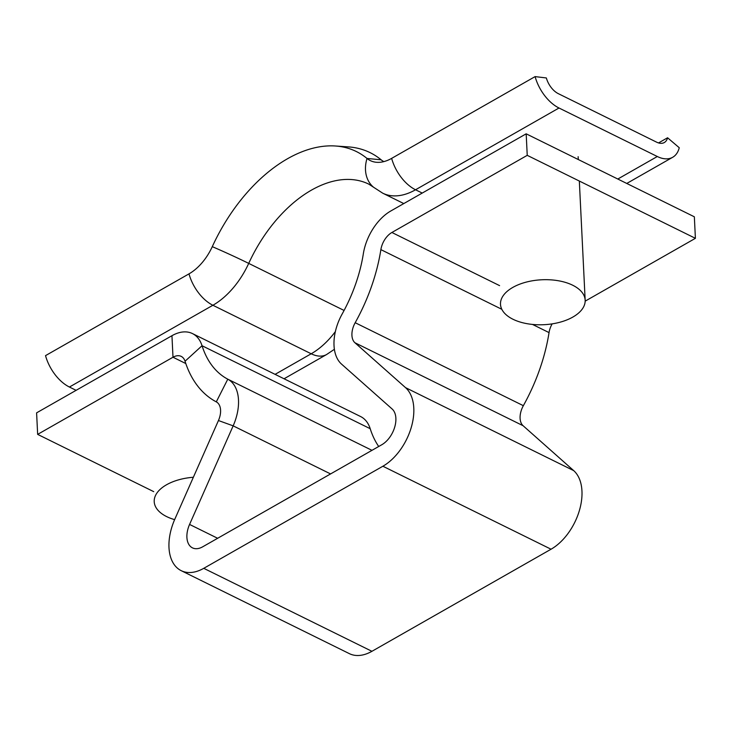 <?xml version="1.0" encoding="UTF-8"?>
<svg xmlns="http://www.w3.org/2000/svg" width="732" height="732" viewBox="0 0 732 732"><rect width="100%" height="100%" fill="white"/><g stroke="black" fill="none" stroke-linecap="round" stroke-linejoin="round"><path stroke-width="1.1" d="M552.138 323.873A16.955 10.394 -63.7 0 0 549.046 332.603A144.094 88.316 116.3 0 1 523.353 405.684A16.955 10.394 -63.7 0 0 520.095 418.301A16.955 10.394 -63.7 0 0 523.096 425.722L573.696 470.621A46.619 28.575 116.3 0 1 579.506 510.131A46.619 28.575 116.3 0 1 551.05 549.22L371.929 651.306A46.619 28.575 116.3 0 1 349.374 653.649L181.207 570.667A46.619 28.575 -63.7 0 0 203.761 568.325L382.882 466.238A46.619 28.575 -63.7 0 0 411.338 427.149A46.619 28.575 -63.7 0 0 405.537 387.64L354.928 342.75A16.955 10.394 116.3 0 1 351.927 335.32A16.955 10.394 116.3 0 1 355.185 322.711A144.094 88.316 -63.7 0 0 380.878 249.621A16.955 10.394 116.3 0 1 391.885 232.483L527.232 155.34L695.4 238.321L694.348 216.8L526.18 133.819L527.232 155.34M153.72 491.648L37.652 434.378L36.6 412.848L171.947 335.704A42.383 25.977 116.3 0 1 192.461 333.582A42.383 25.977 116.3 0 1 202.041 345.724A118.666 72.733 -63.7 0 0 227.78 379.185A42.383 25.977 116.3 0 1 233.16 425.85L189.57 524.432A21.191 12.984 -63.7 0 0 192.461 547.865A21.191 12.984 -63.7 0 0 202.709 546.795L381.83 444.717A21.191 12.984 -63.7 0 0 394.758 426.948A21.191 12.984 -63.7 0 0 392.123 408.987L341.524 364.097A42.383 25.977 116.3 0 1 334.021 345.531A42.383 25.977 116.3 0 1 342.164 313.991A118.666 72.733 -63.7 0 0 363.328 253.812A42.383 25.977 116.3 0 1 390.833 210.962L526.18 133.819M37.652 434.378L172.999 357.234A16.955 10.394 116.3 0 1 181.207 356.383A16.955 10.394 116.3 0 1 185.04 361.242A144.094 88.316 -63.7 0 0 216.297 401.868A16.955 10.394 116.3 0 1 218.447 420.534L174.857 519.116A46.619 28.575 -63.7 0 0 181.207 570.667M378.709 446.493A118.666 72.733 116.3 0 1 370.209 428.705A42.383 25.977 -63.7 0 0 360.62 416.554L192.461 333.582M585.17 301.145L695.4 238.321M335.412 145.997L348.377 146.894A147.48 90.393 116.3 0 1 381.116 159.796L367.025 158.46A142.392 87.273 116.3 0 0 335.412 145.997A142.392 87.273 116.3 0 0 212.28 246.657A44.076 27.011 116.3 0 1 188.993 273.869L45.521 355.633A33.901 19.846 60.3 0 0 69.421 387.036L76.11 390.33M559.001 108.007L657.309 156.511A33.901 19.846 60.3 0 0 672.699 157.27A33.901 19.846 60.3 0 0 679.25 147.727L667.575 137.772A16.955 9.919 -119.7 0 1 664.299 142.539A16.955 9.919 -119.7 0 1 656.613 142.164L558.306 93.65A16.955 9.919 -119.7 0 1 546.356 77.958L535.101 76.604A33.901 19.846 60.3 0 0 559.001 108.007L415.538 189.771L422.218 193.065M658.535 142.932L667.575 137.772M212.28 246.657A33.901 1.254 24.6 0 1 248.715 263.392A118.666 72.733 116.3 0 1 368.827 184.153L373.585 187.255A33.901 26.508 129.6 0 1 367.025 158.46A44.076 27.011 -63.7 0 0 376.806 162.312A44.076 27.011 -63.7 0 0 391.638 158.377L535.101 76.604M381.116 159.796A38.988 23.9 -63.7 0 0 383.861 161.598M512.803 287.42A42.383 22.491 -2.8 0 1 558.47 280.768A42.383 22.491 -2.8 0 1 585.161 300.175A42.383 22.491 -2.8 0 1 572.863 317.057A42.383 22.491 -2.8 0 1 527.196 323.709A42.383 22.491 -2.8 0 1 500.496 304.311A42.383 22.491 -2.8 0 1 512.803 287.42M174.628 519.638A42.383 22.491 -2.8 0 1 154.214 501.676A42.383 22.491 -2.8 0 1 166.512 484.785A42.383 22.491 -2.8 0 1 193.358 477.264M355.185 322.711L523.353 405.684M382.882 466.238L551.05 549.22M203.761 568.325L371.929 651.306M189.57 524.432L217.651 538.285M185.8 363.548L172.999 357.234L171.947 335.704M185.04 361.242L202.041 345.724L370.209 428.705M216.297 401.868L227.78 379.185L371.966 450.336M330.58 473.924L233.16 425.85L218.447 420.534M405.537 387.64L573.696 470.621M354.928 342.75L523.096 425.722M380.878 249.621L501.823 309.297M532.503 324.432L549.046 332.603M391.885 232.483L499.59 285.626M188.993 273.869A33.901 19.846 60.3 0 0 212.893 305.262L311.201 353.776A33.901 19.846 60.3 0 0 326.582 354.535L284.053 378.773M335.357 331.614A67.811 41.559 116.3 0 1 311.201 353.776L275.095 374.354M344.086 310.45L248.715 263.392A67.811 41.559 116.3 0 1 212.893 305.262L69.421 387.036M617.808 179.029L657.309 156.511M391.638 158.377A33.901 19.846 60.3 0 0 415.538 189.771A67.811 41.559 -63.7 0 1 382.726 193.184L403.79 203.569M334.387 349.31L326.582 354.535M626.766 183.448L672.699 157.27M373.585 187.255L382.726 193.184M585.161 300.175L579.332 181.051M578.28 159.521L578.143 156.675"/></g></svg>
